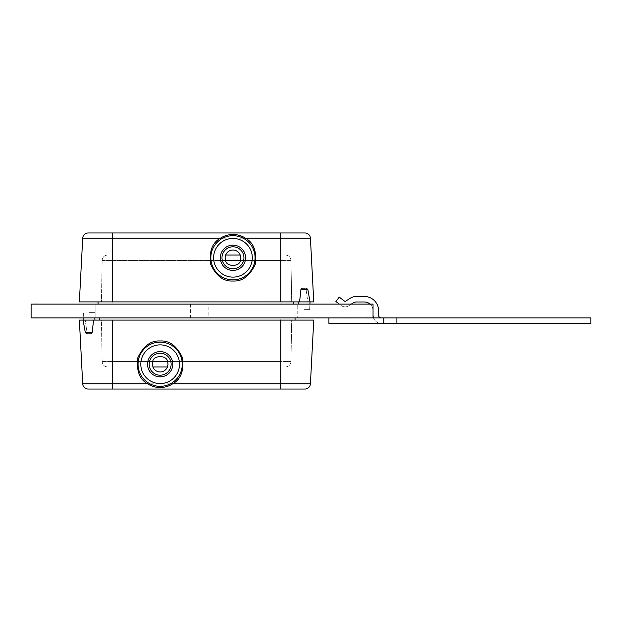 <?xml version="1.0" encoding="UTF-8"?>
<svg xmlns="http://www.w3.org/2000/svg" width="622" height="622" viewBox="0 0 622 622"><rect width="100%" height="100%" fill="white"/><g stroke="black" fill="none" stroke-linecap="round" stroke-linejoin="round"><path stroke-width="0.47" stroke-dasharray="3.11 2.33" d="M396.89 317.896L396.89 323.409L383.86 323.409L383.86 317.896L383.86 323.409L383.86 317.896L328.921 317.896L383.86 317.896L383.86 323.409L396.89 323.409L396.89 317.896L396.89 323.409L590.9 323.409L396.89 323.409L396.89 317.896L396.89 323.409L590.9 323.409L396.89 323.409L396.89 317.896L383.86 317.896L396.89 317.896L396.89 323.409L590.9 323.409L590.9 317.896L396.89 317.896L590.9 317.896L590.9 323.409L590.9 317.896L590.9 323.409L590.9 317.896L383.86 317.896L590.9 317.896L590.9 323.409L590.9 317.896L328.921 317.896L328.921 323.409L328.921 317.896L328.921 323.409L328.921 317.896L383.86 317.896L328.921 317.896L328.921 323.409L396.89 323.409L328.921 323.409L381.317 323.409L328.921 323.409L328.921 317.896L328.921 323.409L328.921 317.896L373.519 317.896A8.273 8.273 0 0 1 373.044 315.136A8.273 8.273 0 0 0 381.317 323.409A8.273 8.273 0 0 1 373.519 317.896L328.921 317.896L396.89 317.896L383.86 317.896L383.86 323.409L396.89 323.409L328.921 323.409L383.86 323.409L328.921 323.409L381.317 323.409L328.921 323.409L328.921 318.005M364.36 296.461L356.515 296.461L364.36 296.461A14.197 14.197 0 0 1 378.565 310.658A14.197 14.197 0 0 0 364.36 296.461A14.197 14.197 0 0 1 378.565 310.658L378.565 315.136L378.565 310.658A14.197 14.197 0 0 0 364.36 296.461A14.197 14.197 0 0 1 378.565 310.658L378.565 315.136L378.565 310.658A14.197 14.197 0 0 0 364.36 296.461A14.197 14.197 0 0 1 378.565 310.658L378.565 315.136A2.76 2.76 0 0 0 381.317 317.896L373.519 317.896A8.273 8.273 0 0 1 373.044 315.136L373.044 310.658A8.685 8.685 0 0 0 364.36 301.973A8.685 8.685 0 0 1 373.044 310.658L373.044 315.136L373.044 310.658A8.685 8.685 0 0 0 369.997 304.049A8.685 8.685 0 0 1 373.044 310.658A8.685 8.685 0 0 0 364.36 301.973L356.515 301.973A6.515 6.515 0 0 0 352.969 303.023L348.678 305.814A6.515 6.515 0 0 1 341.167 305.519L335.903 301.483L339.254 297.106L335.903 301.483L339.254 297.106L335.903 301.483L339.254 297.106L335.903 301.483L339.177 303.995M356.515 296.461A12.028 12.028 0 0 0 349.968 298.397A12.028 12.028 0 0 1 356.515 296.461A12.028 12.028 0 0 0 349.968 298.397A12.028 12.028 0 0 1 356.515 296.461A12.028 12.028 0 0 0 349.968 298.397A12.028 12.028 0 0 1 356.515 296.461A12.028 12.028 0 0 0 349.968 298.397L345.676 301.188A0.995 0.995 0 0 1 344.526 301.141L339.254 297.106L335.903 301.483L341.167 305.519A6.515 6.515 0 0 0 348.678 305.814A6.515 6.515 0 0 1 341.167 305.519A6.515 6.515 0 0 0 348.678 305.814A6.515 6.515 0 0 1 341.167 305.519A6.515 6.515 0 0 0 348.678 305.814A6.515 6.515 0 0 1 341.167 305.519A6.515 6.515 0 0 0 348.678 305.814L352.969 303.023A6.515 6.515 0 0 1 356.515 301.973A6.515 6.515 0 0 0 352.969 303.023A6.515 6.515 0 0 1 356.515 301.973L364.36 301.973L356.515 301.973M344.526 301.141L339.254 297.106L344.526 301.141A0.995 0.995 0 0 0 345.676 301.188A0.995 0.995 0 0 1 344.526 301.141A0.995 0.995 0 0 0 345.676 301.188A0.995 0.995 0 0 1 344.526 301.141A0.995 0.995 0 0 0 345.676 301.188A0.995 0.995 0 0 1 344.526 301.141M349.968 298.397L345.676 301.188L349.968 298.397M311 304.104L311 317.896L297.215 317.896L311 317.896L297.215 317.896L311 317.896L311 304.104L297.215 304.104L297.215 317.896L297.215 304.104L311 304.104M95.905 304.104L95.905 317.896L82.12 317.896L95.905 317.896L82.12 317.896L95.905 317.896L95.905 304.104L82.12 304.104L82.12 317.896L82.12 304.104L95.905 304.104M208.137 304.104L190.487 304.104L208.137 304.104L208.137 317.896L190.487 317.896L208.137 317.896M190.487 304.104L190.487 317.896M373.044 304.104L373.044 317.896L31.1 317.896L31.1 304.104L373.044 304.104M33.899 317.896L81.886 317.896L36.612 317.951M367.532 317.951L322.266 317.896L370.245 317.896M362.525 317.951L322.266 317.896L362.525 317.951M370.331 304.104L322.344 304.104L367.532 304.049M36.612 304.049L81.964 304.104L33.985 304.104M41.705 304.049L81.964 304.104L41.705 304.049M188.007 318.005L210.625 318.005L188.007 317.896M294.455 318.005L313.76 317.896L294.455 318.005M79.359 318.005L98.665 317.896L79.359 318.005M36.612 317.896L367.532 317.896M79.126 318.005L36.659 318.005L79.126 318.005M358.497 318.005L332.443 317.896L358.497 318.005M336.782 318.005L355.784 318.005L336.782 318.005M367.485 317.896L325.018 317.896L367.485 317.896M210.625 303.995L188.007 303.995L210.625 304.104M98.665 303.995L79.359 304.104L98.665 303.995M313.76 303.995L294.455 304.104L313.76 303.995M367.532 304.104L36.612 304.104M325.018 303.995L367.485 303.995L325.018 303.995M36.659 304.104L79.126 304.104L36.659 304.104M396.89 323.409L590.9 323.409L383.86 323.409L383.86 317.896L328.921 317.896L328.921 323.409L328.921 317.896L373.519 317.896A8.273 8.273 0 0 0 381.317 323.409A8.273 8.273 0 0 1 373.519 317.896L328.921 317.896L373.519 317.896A8.273 8.273 0 0 1 373.044 315.136A8.273 8.273 0 0 0 381.317 323.409L328.921 323.409L381.317 323.409A8.273 8.273 0 0 1 373.519 317.896L373.044 317.896M378.565 315.136L378.565 310.658L378.565 315.136A2.76 2.76 0 0 0 381.317 317.896A2.76 2.76 0 0 1 378.565 315.136A2.76 2.76 0 0 0 381.317 317.896L373.519 317.896A8.273 8.273 0 0 1 373.044 315.136A8.273 8.273 0 0 0 381.317 323.409L328.921 323.409L328.921 317.896L328.921 323.409L381.317 323.409A8.273 8.273 0 0 1 373.519 317.896M373.044 315.136L373.044 310.658A8.685 8.685 0 0 0 369.997 304.049A8.685 8.685 0 0 1 373.044 310.658L373.044 315.136L373.044 310.658A8.685 8.685 0 0 0 364.36 301.973M383.86 317.896L383.86 323.409M79.359 320.097L89.008 320.097L85.214 320.097L87.049 332.521L85.284 332.521L86.909 333.89L88.184 333.89L87.049 332.521L85.214 320.097L313.76 320.097L310.417 383.813L301.732 383.821L280.763 383.813L280.802 320.097M89.008 312.376L94.528 312.376L89.008 312.376M99.434 318.005L295.053 317.896L99.434 317.896L99.434 320.097L111.097 320.097L112.45 319.638L113.803 320.097L279.309 320.097L280.662 319.638L282.023 320.097L280.662 320.097L291.695 320.097L290.972 361.561C290.598 364.857 288.756 366.661 285.459 366.98L167.349 366.98M279.309 320.097L101.417 320.097L102.14 361.561C102.513 364.857 104.356 366.661 107.66 366.98C104.356 366.661 102.513 364.857 102.14 361.561L101.417 320.097L280.67 320.097L280.678 361.561L290.972 361.561L291.695 320.097L280.67 320.097L280.678 366.98L280.678 361.561L167.621 361.561L290.972 361.561C290.598 364.857 288.756 366.661 285.459 366.98L167.396 366.98M111.097 320.097L113.803 320.097M99.434 320.097L282.023 320.097M112.434 366.98L152.958 366.98L112.434 366.98L112.434 361.561L112.434 366.98M90.944 333.89L92.18 332.521L85.284 332.521L87.049 332.521L88.184 333.89M92.18 332.521L93.557 320.097M82.695 383.813L112.357 383.813L112.318 320.097M88.207 389.038L304.912 389.038M295.053 318.005L295.053 320.097M313.76 301.903L304.104 301.903L307.898 301.903L306.063 289.479L304.928 288.11L306.203 288.11L304.928 288.11L306.063 289.479L307.898 301.903L79.359 301.903L82.703 238.187L91.387 238.179L112.357 238.187L112.318 301.903M304.104 309.624L309.624 309.624L304.104 309.624M293.677 303.995L98.066 304.104L293.677 304.104L293.677 301.903L282.023 301.903L280.67 302.362L279.317 301.903L113.803 301.903L112.45 302.362L111.097 301.903L112.45 301.903L101.417 301.903L102.148 260.439C102.521 257.143 104.356 255.339 107.66 255.02L225.763 255.02M113.803 301.903L279.317 301.903M282.023 301.903L291.695 301.903L290.972 260.439C290.598 257.143 288.763 255.339 285.459 255.02C288.763 255.339 290.598 257.143 290.972 260.439L291.695 301.903L112.45 301.903L112.442 260.439L102.148 260.439L101.417 301.903L112.45 301.903L112.434 255.02L112.442 260.439L225.498 260.439L102.148 260.439C102.521 257.143 104.356 255.339 107.66 255.02L225.716 255.02M293.677 301.903L111.097 301.903M280.678 255.02L240.154 255.02L280.678 255.02L280.678 260.439L280.678 255.02M302.175 288.11L300.931 289.479L299.563 301.903M310.417 238.187L280.763 238.187L280.802 301.903M304.912 232.962L88.207 232.962M98.066 303.995L98.066 301.903M102.14 361.561L112.434 361.561L102.14 361.561M112.442 320.097L112.434 361.561L152.693 361.561L112.434 361.561L112.442 320.097M112.357 389.038L112.357 383.813L280.763 383.813L280.763 389.038M306.063 289.479L307.836 289.479L306.063 289.479M290.972 260.439L280.678 260.439L290.972 260.439M280.67 301.903L280.678 260.439L240.426 260.439L280.678 260.439L280.67 301.903M300.931 289.479L307.836 289.479L306.203 288.11M280.763 232.962L280.763 238.187L112.357 238.187L112.357 232.962M94.824 318.005L94.933 320.097M85.284 332.521L83.091 320.097L83.496 312.376L83.2 318.005M298.296 303.995L298.187 301.903M307.836 289.479L310.028 301.903L309.624 309.624L309.919 303.995"/><path stroke-width="0.93" d="M352.969 303.023L351.477 303.995L352.969 303.023A6.515 6.515 0 0 1 356.515 301.973A6.515 6.515 0 0 0 352.969 303.023A6.515 6.515 0 0 1 356.515 301.973A6.515 6.515 0 0 0 352.969 303.023M378.565 315.136A2.76 2.76 0 0 0 381.317 317.896A2.76 2.76 0 0 1 378.565 315.136A2.76 2.76 0 0 0 381.317 317.896A2.76 2.76 0 0 1 378.565 315.136L378.565 310.658A14.197 14.197 0 0 0 364.36 296.461L356.515 296.461A12.028 12.028 0 0 0 349.968 298.397L345.676 301.188A0.995 0.995 0 0 1 344.526 301.141L339.254 297.106L335.903 301.483L339.177 303.995M364.36 301.973A8.685 8.685 0 0 1 369.997 304.049A8.685 8.685 0 0 0 364.36 301.973A8.685 8.685 0 0 1 369.997 304.049A8.685 8.685 0 0 0 364.36 301.973L356.515 301.973M373.044 317.896L373.044 304.104L31.1 304.104L31.1 317.896L396.89 317.896L396.89 323.409L383.86 323.409L383.86 317.896M36.612 317.951L33.899 317.896M367.532 317.951L370.245 317.896M367.532 304.049L370.331 304.104M36.612 304.049L33.985 304.104M367.532 317.896L36.612 317.896M36.612 304.104L367.532 304.104M364.36 296.461L356.515 296.461M328.921 318.005L328.921 323.409L383.86 323.409M396.89 323.409L590.9 323.409L590.9 317.896L396.89 317.896M373.044 315.136A8.273 8.273 0 0 0 373.519 317.896M304.912 389.038L280.763 389.038L280.763 383.813L310.417 383.813A5.512 5.512 0 0 1 304.912 389.038A5.512 5.512 0 0 0 310.417 383.813L313.76 320.097L79.359 320.097L82.695 383.813L79.359 320.097M88.184 333.89L90.944 333.89L86.909 333.89L85.284 332.521L92.18 332.521L90.944 333.89M160.157 387.529C164.721 387.49 168.904 386.254 172.722 383.813C180.87 379.272 184.12 370.572 182.471 357.697C176.905 345.972 169.464 340.405 160.157 340.988C150.843 340.405 143.402 345.972 137.843 357.697C136.187 370.572 139.445 379.272 147.593 383.813C151.418 386.27 155.609 387.506 160.157 387.529M152.693 361.561L152.258 364.22L152.958 366.98L167.349 366.98L168.057 364.22L167.621 361.561C166.921 354.975 153.393 354.968 152.693 361.561L167.621 361.561M152.958 366.98L167.396 366.98M93.557 320.097L92.18 332.521M147.593 383.813L82.695 383.813A5.512 5.512 0 0 0 88.207 389.038A5.512 5.512 0 0 1 82.695 383.813M280.763 389.038L88.207 389.038M295.053 318.005L295.053 320.097M99.434 318.005L99.434 320.097M88.207 232.962L112.357 232.962L112.357 238.187L82.703 238.187A5.512 5.512 0 0 1 88.207 232.962A5.512 5.512 0 0 0 82.703 238.187L79.359 301.903L313.76 301.903L310.417 238.187L313.76 301.903M304.928 288.11L302.175 288.11L304.928 288.11M232.962 234.471C228.398 234.51 224.208 235.746 220.398 238.187C212.242 242.728 208.992 251.428 210.64 264.303C216.207 276.028 223.648 281.595 232.962 281.012C242.269 281.595 249.71 276.028 255.277 264.303C256.925 251.428 253.675 242.728 245.527 238.187C241.694 235.73 237.511 234.494 232.962 234.471M240.426 260.439L240.862 257.78L240.154 255.02L225.763 255.02L225.063 257.78L225.498 260.439C226.19 267.025 239.727 267.032 240.426 260.439L225.498 260.439M240.154 255.02L225.716 255.02M299.563 301.903L300.931 289.479L302.175 288.11M245.527 238.187L310.417 238.187A5.512 5.512 0 0 0 304.912 232.962A5.512 5.512 0 0 1 310.417 238.187M112.357 232.962L304.912 232.962M98.066 303.995L98.066 301.903M293.677 303.995L293.677 301.903M160.157 342.116A22.112 22.112 0 0 1 182.262 364.22A22.112 22.112 0 0 1 160.157 386.332A22.112 22.112 0 0 1 138.045 364.22A22.112 22.112 0 0 1 160.157 342.116M160.157 344.868A19.352 19.352 0 0 1 179.509 364.22A19.352 19.352 0 0 1 160.157 383.572A19.352 19.352 0 0 1 140.805 364.22A19.352 19.352 0 0 1 160.157 344.868M152.903 366.957A7.752 7.752 0 0 0 167.411 366.957M172.784 364.22A12.627 12.627 0 0 1 160.157 376.854A12.627 12.627 0 0 1 147.531 364.22A12.627 12.627 0 0 1 160.157 351.593A12.627 12.627 0 0 1 172.784 364.22M171.128 364.22A10.978 10.978 0 0 1 160.157 375.198A10.978 10.978 0 0 1 149.179 364.22A10.978 10.978 0 0 1 160.157 353.249A10.978 10.978 0 0 1 171.128 364.22M172.722 383.813L280.763 383.813L280.802 320.097M112.357 389.038L112.318 320.097M309.919 303.995L310.028 301.903L307.836 289.479L300.931 289.479M232.962 279.884A22.112 22.112 0 0 1 210.85 257.78A22.112 22.112 0 0 1 232.962 235.668A22.112 22.112 0 0 1 255.067 257.78A22.112 22.112 0 0 1 232.962 279.884M232.962 277.132A19.352 19.352 0 0 1 213.61 257.78A19.352 19.352 0 0 1 232.962 238.428A19.352 19.352 0 0 1 252.314 257.78A19.352 19.352 0 0 1 232.962 277.132M240.209 255.043A7.752 7.752 0 0 0 225.708 255.043M220.328 257.78A12.627 12.627 0 0 1 232.962 245.146A12.627 12.627 0 0 1 245.589 257.78A12.627 12.627 0 0 1 232.962 270.407A12.627 12.627 0 0 1 220.328 257.78M221.984 257.78A10.978 10.978 0 0 1 232.962 246.802A10.978 10.978 0 0 1 243.933 257.78A10.978 10.978 0 0 1 232.962 268.751A10.978 10.978 0 0 1 221.984 257.78M220.398 238.187L112.357 238.187L112.318 301.903M280.763 232.962L280.802 301.903M85.284 332.521L83.091 320.097L83.2 318.005M94.824 318.005L94.933 320.097M307.836 289.479L306.203 288.11M298.296 303.995L298.187 301.903"/></g></svg>
